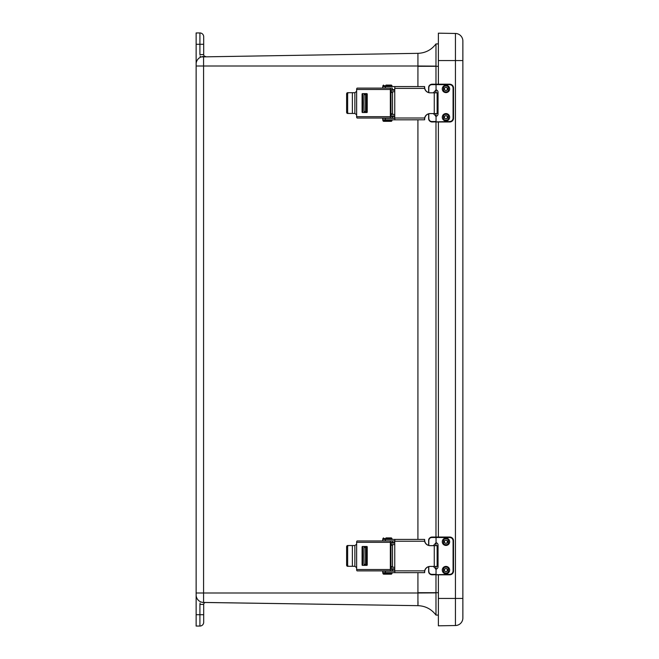 <?xml version="1.0" encoding="UTF-8"?>
<svg xmlns="http://www.w3.org/2000/svg" width="659" height="659" viewBox="0 0 659 659"><rect width="100%" height="100%" fill="white"/><g stroke="black" fill="none" stroke-linecap="round" stroke-linejoin="round"><path stroke-width="0.99" d="M202.89 602.425L417.93 605.662L417.93 592.993L196.135 592.993L196.135 594.912L196.135 32.95L199.916 32.95A3.781 3.781 0 0 1 203.689 36.731L203.689 54.598A1.903 1.903 0 0 0 205.624 56.501L203.582 56.534A7.554 7.554 0 0 0 201.366 56.905L417.921 53.338C425.426 53.041 431.439 49.903 435.978 43.922L435.978 52.077M196.135 64.088A7.554 7.554 0 0 1 203.582 56.534A7.554 7.554 0 0 0 196.135 64.088L196.135 66.007L417.93 66.007L417.93 53.338C425.426 53.041 431.439 49.903 435.978 43.922C431.439 49.903 425.426 53.041 417.93 53.338C425.426 53.041 431.439 49.903 435.978 43.922L438.383 43.889M196.135 614.715L199.916 614.715L199.916 604.402L203.689 604.402L203.689 622.269A3.781 3.781 0 0 1 199.916 626.05L196.135 626.05L196.135 594.912A7.554 7.554 0 0 0 200.55 601.782L201.357 602.095M203.689 48.931L203.689 36.731A3.781 3.781 0 0 0 199.916 32.95L199.916 44.285L203.689 44.285M203.689 622.269L203.689 610.069M205.624 56.501L203.582 56.534L203.582 602.466L205.624 602.499L203.582 602.466A7.554 7.554 0 0 1 196.135 594.912M203.582 602.466L417.93 605.662C425.426 605.959 431.439 609.097 435.978 615.078L435.978 592.886L417.93 592.993L417.921 572.663M203.689 604.402A1.903 1.903 0 0 1 205.624 602.499M418.012 601.618L417.995 604.608M435.978 53.923L435.978 58.733M417.921 86.576L417.93 66.007L435.978 66.114L435.978 43.922C431.439 49.903 425.426 53.041 417.921 53.338M435.978 66.114L435.978 84.204M435.978 89.888L435.978 92.82M435.978 113.579L435.978 116.289M435.978 121.981L435.978 537.036M435.978 542.719L435.978 545.66M435.978 566.419L435.978 569.129M435.978 574.813L435.978 592.886M435.978 615.078C431.439 609.097 425.426 605.959 417.921 605.662C425.426 605.959 431.439 609.097 435.978 615.078L435.978 615.078C431.439 609.097 425.426 605.959 417.921 605.662C425.426 605.959 431.439 609.097 435.978 615.078L438.383 615.111M462.865 60.554L438.383 60.554L438.383 33.181L455.435 33.469A7.554 7.554 0 0 1 462.865 41.023L462.865 617.977A7.554 7.554 0 0 1 455.435 625.531L438.383 625.819L438.383 574.813M438.383 60.554L438.383 84.204M438.383 121.981L438.383 537.036M445.962 566.402A3.69 3.69 -90 0 1 449.158 571.938A3.69 3.69 -90 0 1 442.774 571.938A3.69 3.69 -90 0 1 445.962 566.402M445.896 568.519A1.573 1.573 -90 0 1 447.387 570.093A1.573 1.573 -90 0 1 445.896 571.658M445.978 568.519A1.573 1.573 -90 0 1 447.543 570.093A1.573 1.573 -90 0 1 445.978 571.658A1.573 1.573 -90 0 1 444.405 570.093A1.573 1.573 -90 0 1 445.978 568.519M445.962 538.074A3.69 3.69 -90 0 1 449.158 543.601A3.69 3.69 -90 0 1 442.774 543.601A3.69 3.69 -90 0 1 445.962 538.074M445.896 540.191A1.573 1.573 -90 0 1 447.387 541.756A1.573 1.573 -90 0 1 445.896 543.329M445.978 540.191A1.573 1.573 -90 0 1 447.543 541.756A1.573 1.573 -90 0 1 445.978 543.329A1.573 1.573 -90 0 1 444.405 541.756A1.573 1.573 -90 0 1 445.978 540.191M438.021 545.059A2.356 2.356 90 0 0 436.027 542.728L436.052 542.728A2.356 2.356 -90 0 1 438.046 545.059L438.046 566.789L438.021 545.059M435.813 569.145L436.027 569.121A2.356 2.356 90 0 0 438.021 566.789A2.356 2.356 -90 0 1 436.052 569.121L435.69 569.145M433.325 545.66L436.052 542.728L436.052 537.489L431.843 537.489C429.923 537.653 428.91 538.757 428.803 540.817L428.803 545.463M428.803 566.616L428.803 571.032C428.91 573.083 429.923 574.195 431.843 574.36L436.052 574.36L436.052 569.121L433.325 566.419M453.071 540.817C452.857 538.807 451.753 537.695 449.743 537.489L436.052 537.489L436.044 537.036L449.735 537.036A3.781 3.781 -90 0 1 453.516 540.817L453.516 571.032A3.781 3.781 -90 0 1 449.735 574.813L449.726 574.813C452.025 574.59 453.285 573.33 453.516 571.032L453.516 540.817L453.071 540.817L453.071 571.032L453.516 571.032M431.843 574.36L432.007 574.813L449.743 574.36C451.753 574.154 452.857 573.042 453.071 571.032M428.762 545.454L428.762 540.817C428.91 538.444 429.989 537.184 432.007 537.036L436.036 537.036L432.007 537.036L431.843 537.489M436.044 574.813L449.735 574.813L449.743 574.36M428.638 566.666L428.638 571.032C428.531 573.149 429.66 574.401 432.007 574.813C429.989 574.664 428.902 573.404 428.762 571.032L428.762 566.633M445.962 113.57A3.69 3.69 -90 0 1 449.158 119.098A3.69 3.69 -90 0 1 442.774 119.098A3.69 3.69 -90 0 1 445.962 113.57M445.896 115.687A1.573 1.573 -90 0 1 447.387 117.261A1.573 1.573 -90 0 1 445.896 118.826M445.978 115.687A1.573 1.573 -90 0 1 447.543 117.261A1.573 1.573 -90 0 1 445.978 118.826A1.573 1.573 -90 0 1 444.405 117.261A1.573 1.573 -90 0 1 445.978 115.687M445.962 85.233A3.69 3.69 -90 0 1 449.158 90.769A3.69 3.69 -90 0 1 442.774 90.769A3.69 3.69 -90 0 1 445.962 85.233M445.896 87.359A1.573 1.573 -90 0 1 447.387 88.924A1.573 1.573 -90 0 1 445.896 90.497M445.978 87.35A1.573 1.573 -90 0 1 447.543 88.924A1.573 1.573 -90 0 1 445.978 90.497A1.573 1.573 -90 0 1 444.405 88.924A1.573 1.573 -90 0 1 445.978 87.35M438.021 92.227A2.356 2.356 90 0 0 436.027 89.896L436.052 89.896A2.356 2.356 -90 0 1 438.046 92.227L438.046 113.958L438.021 92.227M435.813 116.305L436.027 116.289A2.356 2.356 90 0 0 438.021 113.958A2.356 2.356 -90 0 1 436.052 116.289L435.69 116.313M433.325 92.82L436.052 89.896L436.052 84.657L431.843 84.657C429.923 84.822 428.91 85.925 428.803 87.977L428.803 92.622M428.803 113.776L428.803 118.2C428.91 120.251 429.923 121.363 431.843 121.528L436.052 121.528L436.052 116.289L433.325 113.579M453.071 87.977C452.857 85.975 451.753 84.863 449.743 84.657L436.052 84.657L436.044 84.204L449.735 84.204A3.781 3.781 -90 0 1 453.516 87.977L453.516 118.2A3.781 3.781 -90 0 1 449.735 121.981L449.726 121.981C452.025 121.758 453.285 120.498 453.516 118.2L453.516 87.977L453.071 87.977L453.071 118.2L453.516 118.2M431.843 121.528L432.007 121.981L449.743 121.528C451.753 121.322 452.857 120.21 453.071 118.2M428.762 92.614L428.762 87.977C428.91 85.604 429.989 84.352 432.007 84.204L436.036 84.204L432.007 84.204L431.843 84.657M436.044 121.981L449.735 121.981L449.743 121.528M428.638 113.826L428.638 118.2C428.531 120.309 429.66 121.569 432.007 121.981C429.989 121.833 428.902 120.572 428.762 118.2L428.762 113.785M367.228 564.417L364.073 564.417L363.941 555.924L364.073 547.431L367.228 547.431M394.749 568.766L390.968 568.766M365.58 547.431L365.58 564.417M365.663 555.924L365.58 550.257L365.663 555.924M390.968 543.074L394.749 543.074M394.749 567.251L390.968 567.251M390.968 544.589L394.749 544.589M356.634 544.177L356.634 542.324L390.342 542.324L390.342 569.524L356.634 569.524L356.634 544.177L354.872 545.537L354.872 566.303L356.634 567.663M362.079 564.911A0.453 0.412 -90 0 0 362.491 565.364L366.816 565.364A0.453 0.412 -90 0 0 367.228 564.911L367.228 546.929A0.453 0.412 -90 0 0 366.816 546.476L362.491 546.476A0.453 0.412 -90 0 0 362.079 546.929L362.079 564.911L362.705 564.911A0.453 0.412 -90 0 0 363.117 565.364M390.342 542.324A1.359 0.56 -90 0 1 390.911 540.965L357.194 540.965A1.359 0.56 90 0 0 356.634 542.324M356.634 569.524A1.359 0.56 90 0 0 357.194 570.883L390.911 570.883A1.359 0.56 -90 0 1 390.342 569.524M390.911 540.965L392.294 540.965L392.294 542.472L394.749 542.472M390.911 570.883L392.294 570.883L392.294 569.368L391.248 569.368L390.968 568.692L390.968 543.156L391.248 542.472L392.294 542.472M363.117 546.476A0.453 0.412 -90 0 0 362.705 546.929L362.705 564.911M392.294 540.965L394.757 540.965M348.627 545.537A1.359 0.98 90 0 0 347.647 546.896L347.647 564.944A1.359 0.98 90 0 0 348.627 566.303L347.581 566.303A1.359 0.98 -90 0 1 346.601 564.944L346.601 546.896A1.359 0.98 -90 0 1 347.581 545.537L354.872 545.537M354.872 566.303L352.376 566.303L352.376 545.537M394.749 570.883L392.294 570.883M392.294 569.368L394.749 569.368M348.627 566.303L352.376 566.303M394.749 570.851L394.749 541.237L424.627 541.237A5.651 5.626 -90 0 0 430.121 545.66L434.265 545.66L434.265 566.419L430.121 566.419A5.651 5.626 -90 0 0 424.627 570.851L394.749 570.851L394.93 572.663L424.643 572.638L424.627 570.851M394.749 541.237L394.93 539.416L424.223 539.416L424.643 540.009A5.651 5.626 -90 0 0 430.269 545.66M424.627 541.237L424.544 540.009M430.269 566.419A5.651 5.626 -90 0 0 424.643 572.078L424.643 572.638M434.265 566.419L437.131 566.419L437.131 545.66L434.265 545.66M394.757 540.932L382.731 540.932L382.731 539.416L395.079 539.416M424.643 540.009L424.643 539.441M395.079 572.663L382.731 572.663L382.731 571.155L394.757 571.155M383.793 574.178L391.372 574.178L383.793 574.178M386.001 537.909L391.372 537.909L386.001 537.909M367.228 111.569L364.073 111.569L363.941 103.076L364.073 94.583L367.228 94.583M394.749 115.926L390.968 115.926M365.58 94.583L365.58 111.569M365.663 103.076L365.58 108.743L365.663 103.076M390.968 90.234L394.749 90.234M394.749 114.411L390.968 114.411M390.968 91.749L394.749 91.749M356.634 91.337L356.634 89.476L390.342 89.476L390.342 116.676L356.634 116.676L356.634 91.337L354.872 92.697L354.872 113.463L356.634 114.823M362.079 112.071A0.453 0.412 -90 0 0 362.491 112.524L366.816 112.524A0.453 0.412 -90 0 0 367.228 112.071L367.228 94.089A0.453 0.412 -90 0 0 366.816 93.636L362.491 93.636A0.453 0.412 -90 0 0 362.079 94.089L362.079 112.071L362.705 112.071A0.453 0.412 -90 0 0 363.117 112.524M390.342 89.476A1.359 0.56 -90 0 1 390.911 88.117L357.194 88.117A1.359 0.56 90 0 0 356.634 89.476M356.634 116.676A1.359 0.56 90 0 0 357.194 118.035L390.911 118.035A1.359 0.56 -90 0 1 390.342 116.676M390.911 88.117L392.294 88.117L392.294 89.632L394.749 89.632M390.911 118.035L392.294 118.035L392.294 116.528L391.248 116.528L390.968 115.844L390.968 90.308L391.248 89.632L392.294 89.632M363.117 93.636A0.453 0.412 -90 0 0 362.705 94.089L362.705 112.071M392.294 88.117L385.342 88.092L385.342 86.576L395.079 86.576M348.627 92.697A1.359 0.98 90 0 0 347.647 94.056L347.647 112.104A1.359 0.98 90 0 0 348.627 113.463L347.581 113.463A1.359 0.98 -90 0 1 346.601 112.104L346.601 94.056A1.359 0.98 -90 0 1 347.581 92.697L354.872 92.697M354.872 113.463L352.376 113.463L352.376 92.697M394.749 118.035L392.294 118.035M392.294 116.528L394.749 116.528M348.627 113.463L352.376 113.463M394.749 118.01L394.749 88.388L424.627 88.388A5.651 5.626 -90 0 0 430.121 92.82L434.265 92.82L434.265 113.579L430.121 113.579A5.651 5.626 -90 0 0 424.627 118.01L394.749 118.01L394.93 119.823L424.643 119.798L424.627 118.01M394.749 88.388L394.93 86.576L424.223 86.576L424.643 87.169A5.651 5.626 -90 0 0 430.269 92.82M424.627 88.388L424.544 87.169M430.269 113.579A5.651 5.626 -90 0 0 424.643 119.23L424.643 119.798M434.265 113.579L437.131 113.579L437.131 92.82L434.265 92.82M385.342 88.092L382.731 88.092L382.731 86.576L385.342 86.576M424.643 87.169L424.643 86.601M395.079 119.823L382.731 119.823L382.731 118.307L394.757 118.307M383.793 121.33L391.372 121.33L383.793 121.33M386.001 85.069L391.372 85.069L386.001 85.069M199.916 604.402L200.081 603.051M199.916 626.05L199.916 614.715L203.689 614.715M200.55 57.218L200.081 55.949M196.135 44.285L199.916 44.285L199.916 54.598L203.689 54.598M417.921 539.416L417.921 119.823M417.921 66.304L438.383 66.304M438.383 592.696L417.921 592.696M462.865 598.446L455.435 598.446L455.435 625.531M455.435 33.469L455.435 598.446L438.383 598.446M445.978 567.251C449.347 566.238 449.347 573.94 445.978 572.935C442.601 573.94 442.601 566.238 445.978 567.251M445.978 538.914C449.347 537.909 449.347 545.611 445.978 544.598C442.601 545.611 442.601 537.909 445.978 538.914M453.516 540.817C453.285 538.518 452.025 537.258 449.735 537.036L449.743 537.489M445.978 114.419C449.347 113.406 449.347 121.108 445.978 120.103C442.601 121.108 442.601 113.406 445.978 114.419M445.978 86.082C449.347 85.069 449.347 92.779 445.978 91.766C442.601 92.779 442.601 85.069 445.978 86.082M453.516 87.977C453.285 85.686 452.025 84.426 449.735 84.204L449.743 84.657M390.968 566.575L392.509 566.575M392.509 545.265L390.968 545.265M366.412 547.431L366.412 564.417M365.729 564.417L365.729 547.431M362.079 546.929L362.705 546.929M347.647 546.896L346.601 546.896M346.601 564.944L347.647 564.944M385.342 540.932L385.342 539.416M385.342 572.663L385.342 571.155M391.981 573.264L382.912 573.569L391.981 573.264L391.372 572.663M391.372 539.416L391.981 538.815L382.912 538.815L383.513 539.416M391.981 538.815L382.912 538.51L383.513 537.909M390.968 113.735L392.509 113.735M392.509 92.425L390.968 92.425M366.412 94.583L366.412 111.569M365.729 111.569L365.729 94.583M362.079 94.089L362.705 94.089M347.647 94.056L346.601 94.056M346.601 112.104L347.647 112.104M385.342 119.823L385.342 118.307M391.981 120.424L382.912 120.729L391.981 120.424L391.372 119.823M391.372 86.576L391.981 85.975L382.912 85.975L383.513 86.576M391.981 85.975L382.912 85.67L383.513 85.069M428.638 545.421L428.638 540.817C428.515 538.732 429.635 537.48 432.007 537.036M428.638 92.581L428.638 87.977C428.515 85.901 429.635 84.64 432.007 84.204M382.912 573.264L383.513 572.663M382.912 573.569L383.513 574.178M391.981 573.569L391.372 574.178M391.981 538.51L391.372 537.909M392.509 542.472L392.509 543.074M392.509 544.589L392.509 567.251M392.509 568.766L392.509 569.368M382.912 120.424L383.513 119.823M382.912 120.729L383.513 121.33M391.981 120.729L391.372 121.33M391.981 85.67L391.372 85.069M392.509 89.632L392.509 90.234M392.509 91.749L392.509 114.411M392.509 115.926L392.509 116.528"/></g></svg>
